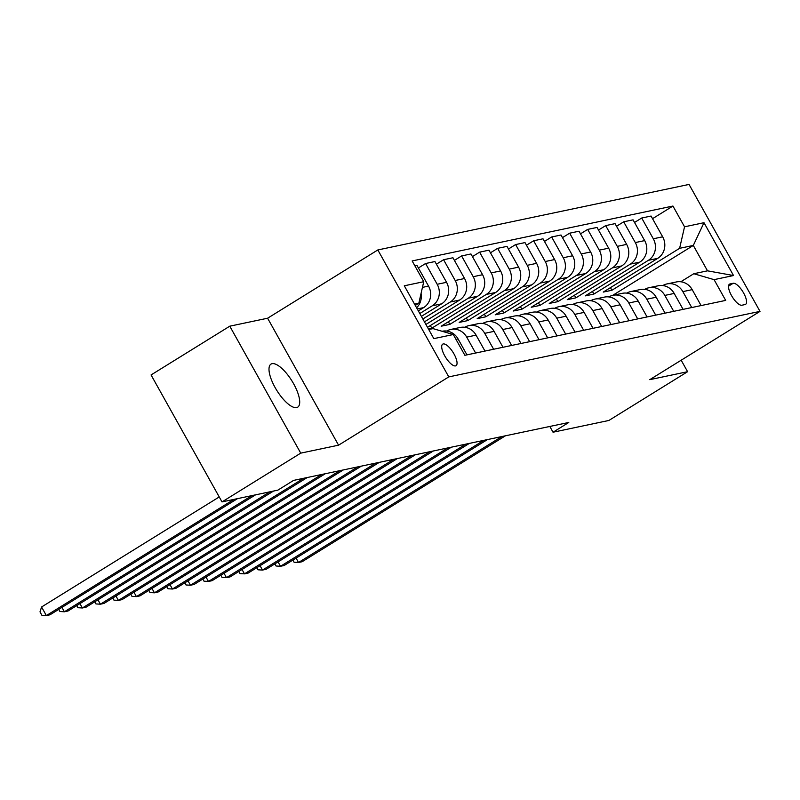 <?xml version="1.0" encoding="UTF-8"?>
<svg xmlns="http://www.w3.org/2000/svg" width="800" height="800" viewBox="0 0 800 800"><rect width="100%" height="100%" fill="white"/><g stroke="black" fill="none" stroke-linecap="round" stroke-linejoin="round"><path stroke-width="1.2" d="M296.62 407.6A25.33 8.93 58.2 0 0 297.69 407.18A25.33 8.93 58.2 0 0 292.78 382.31A25.33 8.93 58.2 0 0 272.08 363.68A25.33 8.93 58.2 0 0 271.01 364.1A25.33 8.93 58.2 0 0 275.93 388.97A25.33 8.93 58.2 0 0 296.62 407.6M455.51 365.9A12.67 4.47 58.2 0 0 456.04 365.69A12.67 4.47 58.2 0 0 453.59 353.25A12.67 4.47 58.2 0 0 443.24 343.94A12.67 4.47 58.2 0 0 442.7 344.15A12.67 4.47 58.2 0 0 445.16 356.58A12.67 4.47 58.2 0 0 455.51 365.9M229.78 326.18L300.74 453.14L338.56 445.18L267.61 318.22L229.78 326.18L151.06 374.95L222.01 501.9L277.84 490.15L293.59 480.4L568.79 422.46L553.04 432.22L608.88 420.46L687.6 371.7L681.18 360.21M267.61 318.22L377.83 249.95L689.05 184.43L760 311.39L448.78 376.9L377.83 249.95M733.18 283.29L730.01 283.95A12.27 4.33 58.2 0 0 729.5 284.16A12.27 4.33 58.2 0 0 731.88 296.2A12.27 4.33 58.2 0 0 741.9 305.23L745.07 304.56A12.27 4.33 58.2 0 0 745.59 304.35A12.27 4.33 58.2 0 0 743.21 292.31A12.27 4.33 58.2 0 0 733.18 283.29L728.54 286.16M684.54 226.8L703.99 222.7L733.53 275.54L714.07 279.64L693.81 273.72L707.5 270.83L693.31 245.44L679.62 248.32L684.54 226.8L672.94 206.04L412.15 260.94L423.75 281.7L418.82 303.22L414.55 304.12M428.74 329.52L433.02 328.62L453.28 334.54L464.88 355.3L725.68 300.4L714.07 279.64M453.28 334.54L433.83 338.63L404.3 285.79L423.75 281.7M300.74 453.14L222.01 501.9M338.56 445.18L448.78 376.9M760 311.39L649.78 379.66L687.6 371.7M549.82 426.46L553.04 432.22M612.73 295.35L693.31 245.44L703.99 222.7M693.81 273.72L680.81 281.76M610.44 287.64L611.91 290.26L679.62 248.32M611.91 290.26L603.27 292.08L657.75 258.34A15.83 14.7 -101.9 0 0 662.67 236.81L651.07 216.05L641.7 218.02L634.53 222.47M592.43 291.43L593.9 294.06L648.38 260.31A15.83 14.7 -101.9 0 0 653.31 238.78L641.7 218.02M593.9 294.06L585.26 295.88L639.74 262.13A15.83 14.7 -101.9 0 0 644.66 240.6L633.06 219.84L623.69 221.81L616.52 226.26M574.42 295.22L575.89 297.85L630.37 264.1A15.83 14.7 -101.9 0 0 635.3 242.57L623.69 221.81M575.89 297.85L567.25 299.67L621.72 265.92A15.83 14.7 -101.9 0 0 626.65 244.39L615.05 223.63L605.68 225.61L598.51 230.05M556.41 299.01L557.88 301.64L612.36 267.89A15.83 14.7 -101.9 0 0 617.29 246.36L605.68 225.61M557.88 301.64L549.23 303.46L603.71 269.71A15.83 14.7 -101.9 0 0 608.64 248.18L597.04 227.43L587.67 229.4L580.5 233.84M538.4 302.8L539.87 305.43L594.35 271.68A15.83 14.7 -101.9 0 0 599.27 250.16L587.67 229.4M539.87 305.43L531.22 307.25L585.7 273.5A15.83 14.7 -101.9 0 0 590.63 251.98L579.03 231.22L569.66 233.19L562.48 237.63M520.39 306.59L521.86 309.22L576.34 275.47A15.83 14.7 -101.9 0 0 581.26 253.95L569.66 233.19M521.86 309.22L513.21 311.04L567.69 277.29A15.83 14.7 -101.9 0 0 572.62 255.77L561.02 235.01L551.65 236.98L544.47 241.43M502.38 310.39L503.85 313.01L558.33 279.27A15.83 14.7 -101.9 0 0 563.25 257.74L551.65 236.98M503.85 313.01L495.2 314.83L549.68 281.09A15.83 14.7 -101.9 0 0 554.61 259.56L543.01 238.8L533.64 240.77L526.46 245.22M484.37 314.18L485.84 316.8L540.32 283.06A15.83 14.7 -101.9 0 0 545.24 261.53L533.64 240.77M485.84 316.8L477.19 318.62L531.67 284.88A15.83 14.7 -101.9 0 0 536.6 263.35L525 242.59L515.63 244.56L508.45 249.01M466.36 317.97L467.83 320.59L522.31 286.85A15.83 14.7 -101.9 0 0 527.23 265.32L515.63 244.56M467.83 320.59L459.18 322.41L513.66 288.67A15.83 14.7 -101.9 0 0 518.59 267.14L506.99 246.38L497.62 248.35L490.44 252.8M448.35 321.76L449.82 324.39L504.3 290.64A15.83 14.7 -101.9 0 0 509.22 269.11L497.62 248.35M449.82 324.39L441.17 326.21L495.65 292.46A15.83 14.7 -101.9 0 0 500.58 270.93L488.98 250.17L479.61 252.15L472.43 256.59M430.34 325.55L431.81 328.18L486.29 294.43A15.83 14.7 -101.9 0 0 491.21 272.9L479.61 252.15M431.81 328.18L428.39 328.9M427.5 327.31L477.64 296.25A15.83 14.7 -101.9 0 0 482.57 274.72L470.96 253.96L461.6 255.94L454.42 260.38M425.91 324.46L468.28 298.22A15.83 14.7 -101.9 0 0 473.2 276.7L461.6 255.94M424.44 321.84L459.63 300.04A15.83 14.7 -101.9 0 0 464.56 278.52L452.95 257.76L443.59 259.73L436.41 264.17M422.85 318.99L450.26 302.01A15.83 14.7 -101.9 0 0 455.19 280.49L443.59 259.73M421.39 316.37L441.62 303.83A15.83 14.7 -101.9 0 0 446.55 282.31L434.94 261.55L425.58 263.52L418.4 267.97M419.8 313.52L432.25 305.81A15.83 14.7 -101.9 0 0 437.18 284.28L425.58 263.52M418.33 310.9L423.61 307.63A15.83 14.7 -101.9 0 0 428.53 286.1L416.93 265.34L414.85 265.78M415.27 305.42L418.82 303.22M701.1 305.57L692.2 289.65A15.83 14.7 -101.9 0 0 676.35 281.96L666.98 283.93A15.83 14.7 -101.9 0 0 662.81 285.56M672.94 206.04L652.54 218.68M691.74 307.54L682.84 291.62A15.83 14.7 -101.9 0 0 666.98 283.93M683.09 309.36L674.19 293.44A15.83 14.7 -101.9 0 0 658.33 285.75L648.97 287.72A15.83 14.7 -101.9 0 0 644.8 289.35M673.72 311.33L664.83 295.41A15.83 14.7 -101.9 0 0 648.97 287.72M665.08 313.15L656.18 297.23A15.83 14.7 -101.9 0 0 640.32 289.54L630.96 291.51A15.83 14.7 -101.9 0 0 626.79 293.14M655.71 315.12L646.82 299.21A15.83 14.7 -101.9 0 0 630.96 291.51M647.07 316.94L638.17 301.02A15.83 14.7 -101.9 0 0 622.31 293.33L612.95 295.3A15.83 14.7 -101.9 0 0 608.78 296.93M637.7 318.92L628.81 303A15.83 14.7 -101.9 0 0 612.95 295.3M629.06 320.74L620.16 304.82A15.83 14.7 -101.9 0 0 604.3 297.12L594.94 299.1A15.83 14.7 -101.9 0 0 590.77 300.72M619.69 322.71L610.8 306.79A15.83 14.7 -101.9 0 0 594.94 299.1M611.05 324.53L602.15 308.61A15.83 14.7 -101.9 0 0 586.29 300.92L576.93 302.89A15.83 14.7 -101.9 0 0 572.76 304.51M601.68 326.5L592.79 310.58A15.83 14.7 -101.9 0 0 576.93 302.89M593.04 328.32L584.14 312.4A15.83 14.7 -101.9 0 0 568.28 304.71L558.92 306.68A15.83 14.7 -101.9 0 0 554.74 308.3M583.67 330.29L574.77 314.37A15.83 14.7 -101.9 0 0 558.92 306.68M575.03 332.11L566.13 316.19A15.83 14.7 -101.9 0 0 550.27 308.5L540.91 310.47A15.83 14.7 -101.9 0 0 536.73 312.1M565.66 334.08L556.76 318.16A15.83 14.7 -101.9 0 0 540.91 310.47M557.02 335.9L548.12 319.98A15.83 14.7 -101.9 0 0 532.26 312.29L522.9 314.26A15.83 14.7 -101.9 0 0 518.72 315.89M547.65 337.87L538.75 321.95A15.83 14.7 -101.9 0 0 522.9 314.26M539.01 339.69L530.11 323.77A15.83 14.7 -101.9 0 0 514.25 316.08L504.88 318.05A15.83 14.7 -101.9 0 0 500.71 319.68M529.64 341.66L520.74 325.74A15.83 14.7 -101.9 0 0 504.88 318.05M521 343.48L512.1 327.56A15.83 14.7 -101.9 0 0 496.24 319.87L486.87 321.84A15.83 14.7 -101.9 0 0 482.7 323.47M511.63 345.46L502.73 329.54A15.83 14.7 -101.9 0 0 486.87 321.84M502.98 347.28L494.09 331.36A15.83 14.7 -101.9 0 0 478.23 323.66L468.86 325.64A15.83 14.7 -101.9 0 0 464.69 327.26M493.62 349.25L484.72 333.33A15.83 14.7 -101.9 0 0 468.86 325.64M484.97 351.07L476.08 335.15A15.83 14.7 -101.9 0 0 460.22 327.46L450.85 329.43A15.83 14.7 -101.9 0 0 446.68 331.05M475.61 353.04L466.71 337.12A15.83 14.7 -101.9 0 0 450.85 329.43M466.96 354.86L458.07 338.94A15.83 14.7 -101.9 0 0 442.21 331.25L442.1 331.27M416.59 307.78A15.83 14.7 -101.9 0 0 421.07 293.42M707.5 270.83L733.53 275.54M296.07 558.11L298.52 562.49L501.81 436.57M292.87 560.09L294.07 562.22L298.52 562.49L302.12 561.73L505.41 435.81M278.06 561.9L280.51 566.28L483.8 440.36M274.86 563.88L276.05 566.01L280.51 566.28L284.11 565.52L487.4 439.6M260.05 565.69L262.5 570.07L465.78 444.15M256.85 567.67L258.04 569.81L262.5 570.07L266.1 569.31L469.39 443.39M242.04 569.49L244.48 573.86L447.77 447.94M238.84 571.47L240.03 573.6L244.48 573.86L248.09 573.1L451.38 447.18M224.03 573.28L226.47 577.65L429.76 451.73M220.83 575.26L222.02 577.39L226.47 577.65L230.08 576.9L433.37 450.97M206.02 577.07L208.46 581.45L411.75 455.52M202.82 579.05L204.01 581.18L208.46 581.45L212.07 580.69L415.36 454.76M188.01 580.86L190.45 585.24L393.74 459.31M184.81 582.84L186 584.97L190.45 585.24L194.06 584.48L397.34 458.56M170 584.65L172.44 589.03L375.73 463.1M166.8 586.63L167.99 588.76L172.44 589.03L176.04 588.27L379.33 462.35M151.99 588.44L154.43 592.82L357.72 466.9M148.79 590.42L149.98 592.55L154.43 592.82L158.03 592.06L361.32 466.14M133.98 592.23L136.42 596.61L339.71 470.69M130.78 594.21L131.97 596.35L136.42 596.61L140.02 595.85L343.31 469.93M115.97 596.03L118.41 600.4L321.7 474.48M112.77 598.01L113.96 600.14L118.41 600.4L122.01 599.64L325.3 473.72M97.95 599.82L100.4 604.19L303.69 478.27M94.76 601.8L95.95 603.93L100.4 604.19L104 603.44L307.29 477.51M79.94 603.61L82.39 607.98L269.93 491.81M76.75 605.59L77.94 607.72L82.39 607.98L85.99 607.23L273.54 491.06M61.93 607.4L64.38 611.78L251.92 495.61M58.74 609.38L59.93 611.51L64.38 611.78L67.98 611.02L255.53 494.85M219.24 496.94L41.57 606.99L46.37 615.57L233.91 499.4M41.57 606.99L40 611.87L41.92 615.3L46.37 615.57L49.97 614.81L237.51 498.64M648.38 260.31L657.75 258.34M630.37 264.1L639.74 262.13M612.36 267.89L621.72 265.92M594.35 271.68L603.71 269.71M576.34 275.47L585.7 273.5M558.33 279.27L567.69 277.29M540.32 283.06L549.68 281.09M522.31 286.85L531.67 284.88M504.3 290.64L513.66 288.67M486.29 294.43L495.65 292.46M468.28 298.22L477.64 296.25M450.26 302.01L459.63 300.04M432.25 305.81L441.62 303.83M417.25 308.96L423.61 307.63M653.31 238.78L662.67 236.81M682.84 291.62L692.2 289.65M664.83 295.41L674.19 293.44M635.3 242.57L644.66 240.6M646.82 299.21L656.18 297.23M617.29 246.36L626.65 244.39M628.81 303L638.17 301.02M599.27 250.16L608.64 248.18M610.8 306.79L620.16 304.82M581.26 253.95L590.63 251.98M592.79 310.58L602.15 308.61M563.25 257.74L572.62 255.77M574.77 314.37L584.14 312.4M545.24 261.53L554.61 259.56M556.76 318.16L566.13 316.19M527.23 265.32L536.6 263.35M538.75 321.95L548.12 319.98M509.22 269.11L518.59 267.14M520.74 325.74L530.11 323.77M491.21 272.9L500.58 270.93M502.73 329.54L512.1 327.56M473.2 276.7L482.57 274.72M484.72 333.33L494.09 331.36M455.19 280.49L464.56 278.52M466.71 337.12L476.08 335.15M437.18 284.28L446.55 282.31M455.99 339.38L458.07 338.94M422.45 287.38L428.53 286.1M729.08 284.53L730.01 283.95"/></g></svg>
